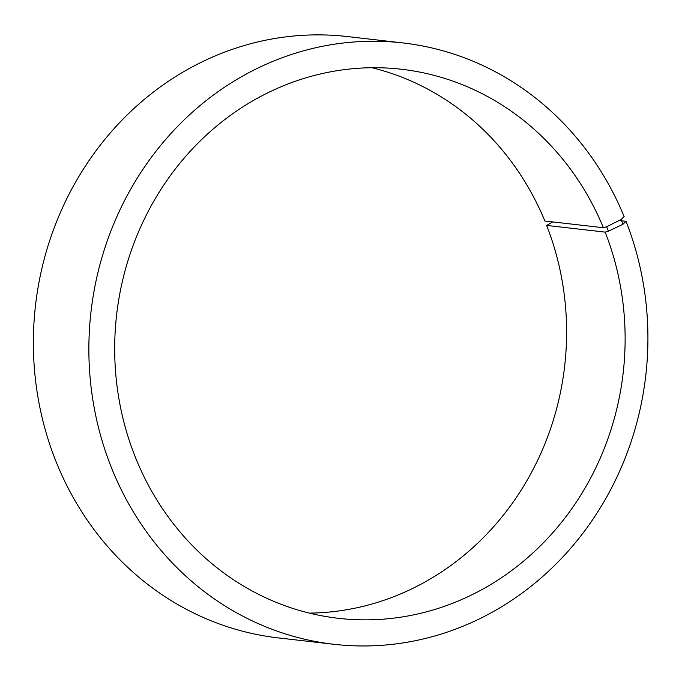 <?xml version="1.0" encoding="UTF-8"?>
<svg xmlns="http://www.w3.org/2000/svg" width="682" height="682" viewBox="0 0 682 682"><rect width="100%" height="100%" fill="white"/><g stroke="black" fill="none" stroke-linecap="round" stroke-linejoin="round"><path stroke-width="1.02" d="M371.92 67.731A276.329 254.932 96.5 0 1 544.867 221.019L603.391 227.728A276.329 254.932 96.5 0 0 401.391 69.249A276.329 254.932 96.5 0 0 116.631 314.726A276.329 254.932 96.5 0 0 338.4 618.31A276.329 254.932 96.5 0 0 605.156 232.119L608.404 231.172L622.964 224.259L626.042 221.318L619.137 220.525M309.347 613.118A276.329 254.932 96.5 0 0 546.632 225.41L605.156 232.119M603.391 227.728L606.622 226.739L608.404 231.172M606.622 226.739L621.072 219.561L622.964 224.259M621.072 219.561L624.115 216.509A302.646 279.202 96.5 0 0 402.883 42.932A302.646 279.202 96.5 0 0 90.996 311.785A302.646 279.202 96.5 0 0 333.882 644.285A302.646 279.202 96.5 0 0 626.042 221.318M402.883 42.932L347.385 36.564A302.646 279.202 96.5 0 0 35.498 305.417A302.646 279.202 96.5 0 0 278.392 637.917L333.882 644.285M552.727 221.923L546.632 225.41"/></g></svg>
